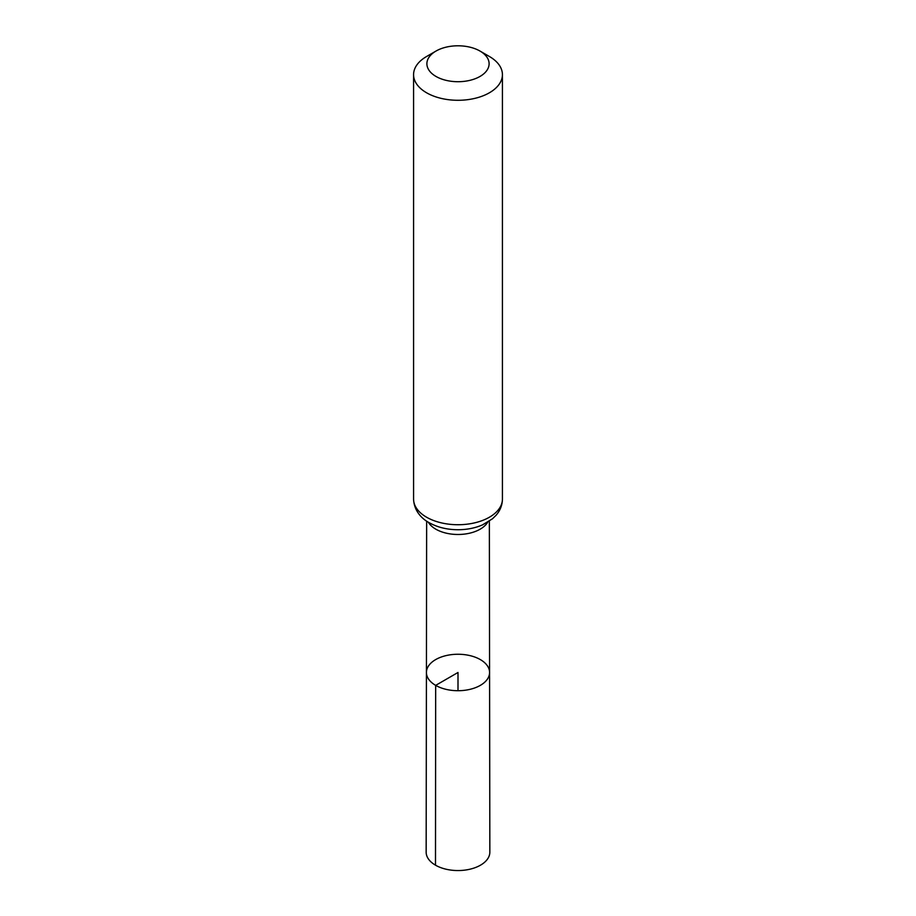 <?xml version="1.0" encoding="UTF-8"?>
<svg xmlns="http://www.w3.org/2000/svg" width="916" height="916" viewBox="0 0 916 916"><rect width="100%" height="100%" fill="white"/><g stroke="black" fill="none" stroke-linecap="round" stroke-linejoin="round"><path stroke-width="1.37" d="M435.673 685.374A31.579 18.228 180 0 1 426.421 672.47A31.579 18.228 180 0 1 458 654.253A31.579 18.228 180 0 1 489.579 672.47A31.579 18.228 180 0 1 470.091 689.324A31.579 18.228 180 0 1 435.673 685.374A31.579 18.228 180 0 1 426.421 672.47L426.158 852.155A31.842 18.389 180 0 0 435.489 865.173A31.842 18.389 180 0 0 470.194 869.147A31.842 18.389 180 0 0 489.842 852.155L489.579 672.47A31.579 18.228 180 0 1 470.091 689.324A31.579 18.228 180 0 1 435.673 685.374M436.005 76.452A31.098 17.954 180 0 1 436.005 51.056A31.098 17.954 180 0 1 479.995 51.056A31.098 17.954 180 0 1 479.995 76.452A31.098 17.954 180 0 1 436.005 76.452M479.995 51.056L489.419 56.506A44.426 25.648 180 0 1 502.426 74.643A44.426 25.648 180 0 1 475.003 98.333A44.426 25.648 180 0 1 426.581 92.779A44.426 25.648 180 0 1 413.574 74.643A44.426 25.648 180 0 1 426.581 56.506L436.005 51.056M458 690.71L458 672.481L435.673 685.374L435.489 865.173M487.678 522.212A31.35 18.102 180 0 1 435.833 529.185A31.35 18.102 180 0 1 428.322 522.212M426.581 517.219A44.426 25.648 180 0 1 413.574 499.071C414.089 511.769 422.791 519.28 429.043 522.635C437.516 527.364 447.26 529.734 458.263 529.734C467.057 529.677 475.141 528.063 482.526 524.879L492.533 518.754L496.106 515.239C500.228 510.475 502.334 505.082 502.426 499.071A44.426 25.648 180 0 1 475.003 522.773A44.426 25.648 180 0 1 426.581 517.219M426.65 521.147L426.421 672.47M489.35 521.147L489.579 672.47M413.574 74.643L413.574 499.071M502.426 74.643L502.426 499.071"/></g></svg>
